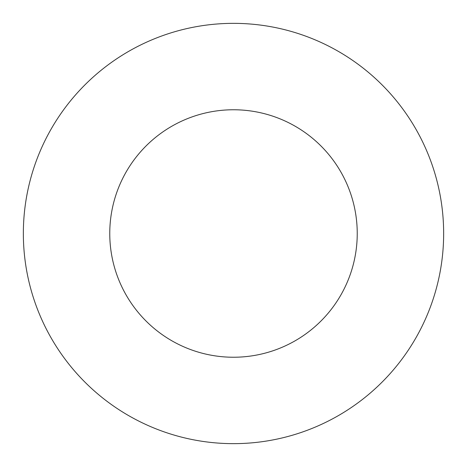 <?xml version="1.0" encoding="UTF-8"?>
<svg xmlns="http://www.w3.org/2000/svg" width="467" height="467" viewBox="0 0 467 467"><rect width="100%" height="100%" fill="white"/><g stroke="black" fill="none" stroke-linecap="round" stroke-linejoin="round"><path stroke-width="0.7" d="M357.237 233.5A123.737 123.737 0 0 0 233.5 109.763A123.737 123.737 0 0 0 109.763 233.5A123.737 123.737 0 0 0 233.5 357.237A123.737 123.737 0 0 0 357.237 233.5M443.65 233.5A210.15 210.15 0 0 0 233.5 23.35A210.15 210.15 0 0 0 23.35 233.5A210.15 210.15 0 0 0 233.5 443.65A210.15 210.15 0 0 0 443.65 233.5"/></g></svg>
